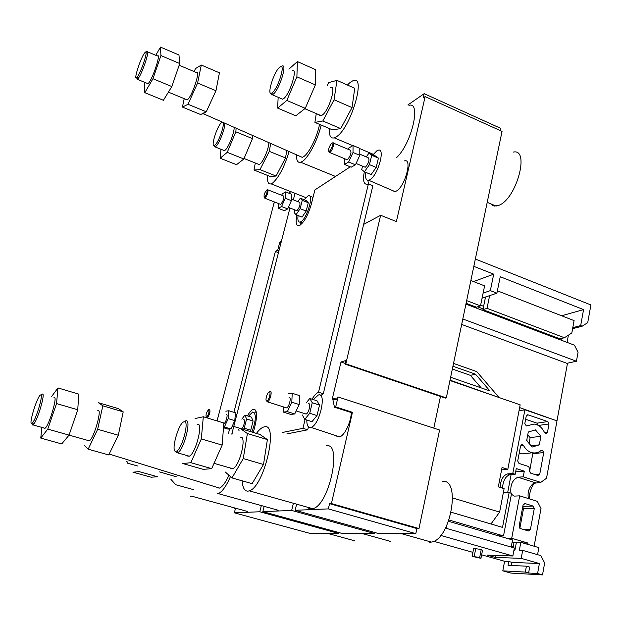 <?xml version="1.0" encoding="UTF-8"?>
<svg xmlns="http://www.w3.org/2000/svg" width="622" height="622" viewBox="0 0 622 622"><rect width="100%" height="100%" fill="white"/><g stroke="black" fill="none" stroke-linecap="round" stroke-linejoin="round"><path stroke-width="0.93" d="M526.989 438.899L527.021 441.052M548.721 335.445L548.868 334.628M483.092 308.877L477.626 306.809M440.726 535.433L512.855 555.99L487.181 555.112L495.322 557.405L521.205 558.369L539.391 563.548L537.587 573.523L542.516 574.907L510.771 573.064L502.794 570.848L504.597 561.285L481.646 554.816M472.914 552.359L433.689 541.296M217.07 420.931L273.983 203.184L275.289 202.29M445.515 528.125L514.355 547.974L512.855 555.99M513.951 550.143L514.938 550.175L516.408 542.291L520.816 542.361L538.854 547.609L537.571 554.668M511.377 546.093L513.243 546.629L511.284 546.582M527.689 544.359L527.938 543.045L522.9 542.967M516.299 542.858L513.951 542.819L513.243 546.629M451.253 512.256L490.968 523.973L499.622 512.093L504.108 488.659L498.315 486.863L502.047 467.487L507.809 469.322L501.596 469.859M470.691 305.931L470.862 305.099M480.635 305.169L483.621 306.304M497.382 290.824L574.083 320.602L572.792 327.662L580.676 325.601L583.568 309.608L561.612 315.758M561.067 340.117L561.363 338.508M580.676 325.601L582.208 326.192L587.728 322.631L590.9 304.943L475.356 259.032M567.085 342.395L568.407 335.172M566.852 363.326L576.438 361.242L578.056 352.277L574.44 345.179L465.925 304.127M290.878 191.677L288.74 193.131M281.377 241.313L279.752 242.277L277.731 250.122L275.383 251.482L233.895 412.308M295.015 193.31L293.335 199.841M229.596 428.962L228.391 433.651M480.969 558.331L482.509 550.369L481.249 549.475L473.684 548.41L472.129 556.363L480.969 558.331L479.694 557.467L472.129 556.363M539.391 563.548L511.984 562.366L508.78 561.464L504.597 561.285M508.78 561.464L508.065 565.305L526.414 566.176L525.326 572.1L502.794 570.848M537.587 573.523L528.599 573.017L525.326 572.1M528.397 498.549C527.301 492.29 528.98 487.236 533.427 483.38L540.759 482.384L546.52 478.256L556.985 420.861L524.898 409.797L519.028 410.769M529.26 498.821C529.369 492.795 531.126 487.485 534.531 482.882M534.127 546.24L541.008 508.477L537.291 501.309L519.673 495.851L511.704 538.31L527.938 543.045M542.516 574.907L544.654 562.964L540.821 555.601L522.682 550.377L519.347 550.291L520.816 542.361M507.809 469.322L520.163 404.836L449.947 380.524M462.822 318.977L576.438 361.242M512.093 542.283L513.951 542.819M521.205 558.369L522.682 550.377M495.703 555.399L495.322 557.405M448.563 521.314L512.528 539.943L511.198 547.065M446.246 528.335L446.829 525.466M304.267 199.483L301.942 198.869M583.568 309.608L500.228 276.743L496.908 293.164L490.346 290.622L493.705 274.178L473.832 266.34M449.037 520.015L503.509 535.915L498.587 535.884M506.743 538.255L511.704 538.31M533.054 506.036L534.298 508.431L530.418 529.516L528.459 530.97L520.217 528.513L519.129 526.158L523.079 504.994L525.038 503.571L533.054 506.036L522.814 506.386L533.108 506.051M499.622 512.093L452.645 497.965M582.208 326.192L572.605 328.688M496.908 293.164L489.623 295.621L487.026 308.349L564.418 337.746L571.828 332.964L572.792 327.662M489.623 295.621L485.525 297.005L482.936 309.663L560.01 338.85L564.418 337.746M275.383 251.482L278.469 252.625M277.731 250.122L278.99 250.588M279.752 242.277L281.012 242.751M475.768 548.456L474.213 556.441M481.249 549.475L479.694 557.467M511.401 565.46L511.984 562.366M528.599 573.017L529.68 567.101L526.414 566.176M540.759 482.384L523.242 476.817L524.307 471.142L516.283 468.568L515.203 474.259L512.777 473.49L524.898 409.797M526.088 425.93L527.285 425.759L526.352 425.984L524.82 423.528L526.22 416.157L527.814 414.781L547.78 421.584L549.001 423.955L547.469 432.274L544.553 432.655M527.285 425.759L534.15 424.041C538.761 424.764 542.213 427.594 544.491 432.531L545.828 433.651L547.469 432.274M541.552 450.211L542.314 450.134L543.737 452.559L539.772 474.104L537.921 475.496L530.698 473.187L529.454 470.792L529.804 468.902L528.568 466.508L518.966 463.413L517.714 461.003L520.56 445.99L522.317 444.59L523.537 445.562L520.575 445.912M542.314 450.134L541.179 450.445C538.605 452.567 535.705 453.345 532.486 452.769C528.677 451.914 525.699 449.512 523.537 445.562M532.199 447.047L539.321 444.847L540.907 436.279L535.41 429.88L528.28 432.026L526.663 440.633L532.199 447.047M503.307 492.849L509.146 492.585L502.522 527.386L490.968 523.973M512.777 473.49L507.466 473.917C503.019 475.566 500.578 480.067 500.127 487.423M473.544 281.564L493.705 274.178M490.346 290.622L483.115 293.118L484.608 285.863L470.862 280.522M485.525 297.005L482.073 298.171M511.105 474.586L507.653 492.671M503.509 535.915L511.579 493.339L509.146 492.585M502.537 488.177C502.98 480.822 505.422 476.32 509.877 474.679L515.203 474.259M504.209 492.857L503.486 491.924M511.408 494.241L514.308 496.107L519.673 495.851M523.242 476.817L517.877 477.214C512.411 479.819 510.102 485.121 510.957 493.145M515.654 471.849L524.307 471.142M519.852 528.288L523.483 508.765L534.298 508.431M482.936 309.663L487.026 308.349M547.78 421.584L536.973 423.154L525.629 419.282M519.222 453.065L521.772 453.904L527.72 453.275M529.524 471.904L532.914 452.847M529.058 443.408L530.146 437.639L540.907 436.279M539.321 444.847L531.118 445.795M530.146 437.639L527.744 434.864M519.634 407.589L556.255 420.612M450.025 380.143L497.818 397.093M557.048 420.495L567.435 363.536L461.679 324.443M466.096 303.295L476.429 307.206L480.495 305.868L483.115 293.118M466.656 300.62L480.495 305.868M522.76 506.673L523.483 508.765M536.973 423.154L538.201 425.339M498.564 396.953L476.732 371.598L453.524 363.403M450.623 377.274L489.926 390.935L475.488 374.187L452.933 366.241M475.488 374.187L470.38 375.361L452.349 369.033M481.218 387.91L470.38 375.361M247.463 415.9C249.515 412.168 251.436 409.984 253.216 409.346L253.333 409.307C256.847 409.315 257.485 414.477 255.253 424.818L253.325 432.469M254.81 412.658L256.116 411.43M289.945 207.997L231.788 434.14M298.747 200.478L297.324 201.404M300.372 225.04L300.123 222.07M350.272 166.82L314.895 189.928L311.257 204.366C307.804 215.966 303.738 223.08 299.058 225.7C296.189 226.027 295.458 222.482 296.849 215.072M367.042 155.865L365.783 156.69M368.449 183.949L367.905 180.357M320.688 395.576L323.308 393.765L372.85 185.745L368.395 183.925L367.54 184.252C363.707 184.703 362.634 180.52 364.329 171.711M323.308 393.765L318.534 392.218L368.395 183.925M312.065 399.192C314.281 395.46 316.435 393.135 318.534 392.218M286.882 433.899L307.727 429.802L302.961 428.325L305.083 419.492M307.727 429.802L308.426 426.863M282.271 432.492L302.961 428.325M267.336 189.78L267.507 189.702C268.525 191.514 267.717 194.313 265.073 198.099L264.21 197.361M280.133 204.172L280.88 204.249C283.562 200.509 284.363 197.726 283.274 195.891L267.989 189.889M266.473 190.215C264.233 193.434 263.549 195.813 264.42 197.345L264.622 197.236C266.861 194.017 267.553 191.638 266.69 190.099L266.473 190.215M332.498 142.943L332.739 142.827C335.017 141.824 332.459 150.819 330.041 152.312L328.805 151.465M346.47 159.481L347.581 159.605C350.87 155.251 351.757 152.102 350.233 150.166L333.454 143.122M331.51 143.433C328.758 147.196 327.996 149.886 329.225 151.496L329.528 151.333C332.28 147.577 333.05 144.887 331.821 143.262L331.51 143.433M269.606 391.697L270.072 391.44C272.654 390.429 270.041 401.182 267.538 401.882L266.449 400.817M270.01 391.456L269.077 392C266.955 392.591 264.731 401.68 266.9 400.887L266.97 400.863C269.101 400.265 271.316 391.129 269.132 391.984L269.077 392M285.801 407.698L286.587 407.892C289.176 407.231 291.718 396.533 289.059 397.505M209.062 409.369L209.365 409.206C210.578 410.885 209.948 413.824 207.476 418.023M223.803 423.551L224.006 423.52C225.98 423.038 228.36 413.63 226.315 414.4M208.518 409.688L208.479 409.704C206.17 412.829 205.493 415.426 206.457 417.494L206.504 417.479C208.821 414.33 209.497 411.733 208.518 409.688M251.887 432.033C256.194 419.897 256.443 413.226 252.641 412.028L248.481 416.219M306.809 420.029C306.763 425.277 308.03 427.765 310.596 427.501L310.946 427.415C319.506 425.471 327.133 391.829 318.371 395.001L313.34 399.604M336.696 436.146L339.55 436.885C344.394 435.898 350.987 422.322 351.321 412.557L334.457 407.216L332.529 397.909L340.996 361.996L345.848 360.503L345 364.088L345.809 363.847L380.648 215.274L396.377 221.556L425.16 96.604L502.055 131.382L446.308 397.909L345.809 363.847M298.086 215.546C297.487 220.211 298.171 222.381 300.146 222.07L300.908 221.72C307.229 218.462 314.367 193.185 308.318 195.58L304.111 199.724M365.829 172.372C365.091 178.055 366.055 180.683 368.737 180.263L369.872 179.75C377.958 175.505 385.772 147.321 378.098 150.244L376.784 150.874L372.928 154.894M392.288 190.449L395.017 191.623L396.237 191.125C404.906 186.95 412.775 158.058 404.525 160.888M184.617 421.413L185.659 420.845C191.887 418.186 184.244 449.395 177.791 452.668L177.021 452.995L175.093 451.036M187.549 456.019L189.243 456.198C195.759 453.92 203.798 421.693 197.26 424.321M184.003 421.786L183.925 421.809C178.32 423.022 170.265 453.049 176.073 451.269L176.78 450.966C182.674 447.949 189.694 419.376 184.003 421.786M224.783 123.195C225.335 128.008 219.325 143.604 215.857 146.395L215.111 146.916L213.781 145.494M223.275 150.182L224.441 150.648L225.195 150.135C228.647 147.445 234.533 132.447 234.136 127.316M222.466 122.176L221.292 122.822C216.681 126.802 210.252 148.308 214.574 145.361L215.095 144.965C218.905 141.909 225.133 123.778 222.87 122.347M281.727 66.22L282.209 66.002C287.457 63.677 279.558 89.078 273.47 94.039L271.41 94.902L270.508 93.075M281.051 98.525L282.738 99.24L283.857 98.486C290.233 93.456 298.062 67.479 292.293 70.628M279.294 67.604C273.385 72.766 266.34 96.667 271.837 92.997L272.615 92.406C278.182 87.842 285.42 64.587 280.639 66.702L279.294 67.604M42.187 394.13L42.405 394.053C45.694 392.56 37.81 419.757 33.58 424.383L32.779 425.098L31.932 423.59M44.092 428.301L45.009 428.301C49.146 425.79 58.227 394.667 54.005 397.606M40.484 395.024C37.149 396.292 28.215 425.549 31.839 423.419L32.577 422.758C36.434 418.513 43.664 393.602 40.679 394.947L40.484 395.024M147.002 51.424L147.227 51.323C150.058 50.024 142.119 73.769 138.107 78.582L137.415 79.336L136.56 77.742M147.087 83.325L147.989 83.698L148.705 82.967C153.152 77.812 161.285 52.45 157.374 55.98L147.709 51.883M144.576 52.979C140.261 58.491 132.743 82.718 137.058 77.26L137.268 76.996C140.93 72.564 148.199 50.825 145.626 51.999L144.576 52.979M216.798 487.726L219.457 488.099C222.466 486.808 225.63 482.532 228.966 475.255M231.485 468.817L231.633 468.389M121.92 410.979L118.507 408.67L98.494 402.729L102.817 405.808L123.203 411.85L119.751 409.517M84.141 445.212L88.168 449.185L108.71 454.939L118.312 435.237L123.203 411.85M184.213 98.665L182.433 107.07L200.393 114.432L203.262 113.709L206.279 111.797L215.951 90.742L219.434 72.813L201.295 65.053L195.471 68.583L194.134 71.577M299.509 156.138L302.284 157.358L303.909 156.472C309.336 152.833 317.57 135.977 319.506 124.346M319.654 115.397L319.49 114.969M232.612 433.876L232.06 434.039M242.191 480.829C242.627 487.788 244.563 491.232 247.991 491.162L249.305 490.859C264.443 486.785 279.2 421.459 264.062 426.917L263.378 427.12C261.209 427.936 258.892 430.027 256.419 433.41M308.45 508.158L311.311 508.967L312.765 508.71C329.466 505.282 342.738 441.153 326.107 445.912M329.372 128.536C328.991 135.65 330.632 138.76 334.302 137.866L336.673 136.599C350.909 127.572 366.412 74.788 353.249 80.557L350.248 82.298L347.434 85.035M296.515 154.816C296.367 160.554 297.775 163.042 300.745 162.28L302.681 161.238C308.8 157.133 318.029 139.196 321.177 125.053M267.577 175.443C267.079 181.725 268.245 184.532 271.075 183.848L272.685 182.985C278.975 177.301 284.433 166.82 289.075 151.535M513.523 152.056C530.045 148.518 516.633 198.504 499.116 205.221L494.303 206.092L492.282 205.33L490.641 203.783M186.133 99.458L187.23 99.909L188.023 99.225C192.921 94.357 200.797 69.283 196.412 72.541L179.159 65.224M88.207 440.78L89.296 440.835C94.023 438.557 102.607 407.791 97.802 410.497M319.319 114.891L321.201 115.7L322.406 114.992C329.201 110.249 336.782 84.584 330.57 87.461M257.811 164.014L259.11 164.535L259.926 164.06C263.355 161.673 268.844 148.541 268.875 142.632M230.832 468.467L232.706 468.7C239.781 466.648 247.323 434.817 240.232 437.204M241.313 428.83L241.46 428.799C243.497 428.348 245.822 418.987 243.715 419.733M305.285 413.848L306.102 414.05C308.776 413.42 311.249 402.792 308.512 403.725M364.406 166.929L365.557 167.077C368.908 162.777 369.779 159.652 368.17 157.693L359.811 154.178M296.329 210.477L297.106 210.563C299.835 206.869 300.62 204.102 299.462 202.243L291.461 199.11M302.331 414.967L304.733 419.383L311.995 421.654L317.01 415.589L319.521 405.07L316.987 400.778L309.779 398.453L306.148 402.963M249.811 431.411L250.752 430.199L253.084 420.977L251.358 417.098L244.897 415.107L241.841 419.158M362.517 166.144L361.685 169.581L364.422 171.789L371.116 174.557L376.178 167.442L378.401 158.105L375.556 156.005L368.9 153.199L366.311 156.907M294.774 209.871L294.105 212.506L296.041 214.753L302.082 217.101L306.195 211.045L308.294 202.741L306.273 200.579L300.263 198.208L297.961 201.652M333.244 399.853L336.751 399.238L337.241 397.147L338.041 396.953L439.591 430.02L418.987 528.537L331.425 503.563L329.551 503.657L328.346 508.897L295.155 510.289L296.469 504.792M338.041 396.953L335.701 406.936L352.441 412.316L331.425 503.563M334.457 407.216L335.701 406.936M261.209 506.067L259.802 511.758L234.362 512.823L235.427 508.594M293.242 503.882L291.679 510.429L262.849 511.634L264.023 506.852M351.321 412.557L352.441 412.316M276.984 510.437L278.166 510.234L218.26 493.627C222.155 491.924 226.229 486.241 230.474 476.592M246.918 511.735L247.89 511.564L191.172 496.037L190.301 496.239M291.679 510.429L374.46 533.489L341.82 533.365L262.849 511.634M259.802 511.758L338.36 533.357L309.445 533.248L234.362 512.823M407.892 104.939L424.165 93.665L500.772 128.389L500.313 130.589M176.306 476.779L159.59 471.911M255.3 163.011L254.009 170.039L269.909 176.368L276.098 176.057L285.514 157.941L286.765 150.516M316.287 113.593L314.903 122.394L332.498 129.858L340.732 128.599L352.036 107.583L354.727 88.27L336.953 80.386L328.735 82.578L327.009 85.898M267.398 439.591L259.973 434.483L240.341 428.535L247.393 433.55L267.398 439.591L263.503 464.486L252.112 483.652L231.998 477.929L243.256 458.562L247.393 433.55M216.899 85.867L218.501 77.61M201.956 113.733L204.669 112.52M208.875 106.152L213.33 96.457M111.284 449.659L115.708 440.586M119.642 428.877L121.896 418.108M295.155 510.289L378.394 533.505L415.815 533.645L416.888 528.544L418.987 528.537M328.346 508.897L415.815 533.645M234.191 508.563L235.357 508.882M374.46 533.489L374.685 532.471M338.36 533.357L338.562 532.471M446.308 397.909L445.399 398.096L345 364.088M440.477 396.432L433.798 428.138M424.165 93.665L423.17 97.973L425.16 96.604M396.517 157.661C411.593 143.939 421.615 100.896 408.903 105.39M361.864 533.443L390.608 541.412L389.224 541.537M442.188 481.436C461.384 477.921 450.725 539.764 431.349 542.081L429.654 542.236M327.327 533.311L354.765 540.821L353.623 540.93M217.195 493.876L218.26 493.627M88.168 449.185L97.654 429.289L118.312 435.237M97.654 429.289L102.817 405.808M182.433 107.07L188.015 104.278L197.594 83.021L201.295 65.053M197.594 83.021L215.951 90.742M188.015 104.278L206.279 111.797M170.949 479.422L175.808 484.748L193.73 489.701M243.256 458.562L263.503 464.486M225.257 471.981L231.998 477.929M314.903 122.394L322.849 120.979L334.061 99.753L336.953 80.386M334.061 99.753L352.036 107.583M322.849 120.979L340.732 128.599M254.009 170.039L259.957 169.619L269.287 151.34L270.694 143.433M269.287 151.34L285.514 157.941M259.957 169.619L276.098 176.057M145.043 82.485L144.623 83.706L144.802 92.662L163.415 100.282L171.835 86.567L152.965 78.722L160.935 55.56L160.484 47.093L155.772 55.304M171.835 86.567L179.735 63.545L160.935 55.56M144.802 92.662L152.965 78.722M179.735 63.545L178.965 55L160.484 47.093M41.861 427.664L40.757 438.082L61.71 443.937L69.058 435.128L77.742 409.766L56.54 403.561L57.978 387.934L51.377 396.836M77.742 409.766L78.776 394.13L57.978 387.934M89.296 440.835L47.777 429.102L56.54 403.561M40.757 438.082L47.777 429.102M278.158 97.289L277.63 108.088L295.792 115.785L305.27 108.337L315.362 84.911L315.603 69.664L297.386 61.578L288.911 69.143M315.362 84.911L296.888 76.817L297.386 61.578M305.27 108.337L286.82 100.445L296.888 76.817M277.63 108.088L286.82 100.445M221.004 149.272L220.141 158.221L236.5 164.713L243.84 158.983L252.446 138.605L235.824 131.81L236.135 128.194M252.446 138.605L252.664 135.479M243.84 158.983L227.248 152.343L235.824 131.81M220.141 158.221L227.248 152.343M211.682 468.638L190.861 462.69L182.829 463.546L203.285 469.361L211.682 468.638L222.171 445.088L223.842 422.983L203.316 416.763L195.106 418.544M222.171 445.088L201.31 438.93L203.316 416.763M190.861 462.69L201.31 438.93M157.506 476.732L139.04 471.608L132.968 472.191L151.138 477.214L157.506 476.732M137.719 466.01L127.323 463.11M126.499 461.602L126.966 461.407L127.65 462.993M329.551 503.657L416.888 528.544M393.92 191.677L394.449 191.382M363.637 224.41L380.648 215.274M336.681 399.262L332.529 397.909M345.163 363.411L340.996 361.996M296.041 214.753L300.131 208.681L302.245 200.362L300.263 198.208M302.245 200.362L308.294 202.741M300.131 208.681L306.195 211.045M364.422 171.789L369.46 164.636L376.178 167.442M369.46 164.636L371.707 155.29L378.401 158.105M371.707 155.29L368.9 153.199M238.576 429.507L239.081 430.735M243.295 429.437L244.228 428.216L250.752 430.199M244.228 428.216L246.576 418.979L253.084 420.977M246.576 418.979L244.897 415.107M304.733 419.383L309.725 413.28L317.01 415.589M309.725 413.28L312.252 402.745L319.521 405.07M312.252 402.745L309.779 398.453M223.485 427.757L227.963 429.102L231.026 428.846L234.789 420.635L235.435 412.783L228.873 410.761L225.833 411.158M223.547 426.933L231.026 428.846M224.433 426.855L228.188 418.622L234.789 420.635M228.188 418.622L228.873 410.761M283.624 407.013L283.368 412.091L290.699 414.392L294.735 413.964L299.205 404.533L299.563 395.631L292.216 393.275L288.204 393.874M283.368 412.091L287.356 411.647L294.735 413.964M287.356 411.647L291.811 402.177L299.205 404.533M291.811 402.177L292.216 393.275M266.97 400.863L267.53 401.882L286.587 407.892M344.479 158.657L344.417 164.402L351.173 167.194L355.457 164.814L359.811 155.337L359.804 148.363L353.039 145.509L348.771 148.044L348.196 149.311M344.417 164.402L348.654 161.992L355.457 164.814M348.654 161.992L353.008 152.491L359.811 155.337M353.008 152.491L353.039 145.509M332.739 142.827L331.821 143.262M278.594 203.581L278.298 208.331L284.394 210.695L287.698 208.906L291.384 200.665L291.718 194.305L285.615 191.895L282.334 193.8L281.68 195.261M278.298 208.331L281.564 206.527L287.698 208.906M281.564 206.527L285.249 198.262L291.384 200.665M285.249 198.262L285.615 191.895M267.507 189.702L266.69 190.099M524.121 503.602L525.038 503.571M530.418 529.516L523.631 529.532M535.301 482.742L517.877 477.214M526.865 415.053L528.156 414.851M538.411 425.456L549.001 423.955M543.737 452.559L532.922 453.695M539.772 474.104L534.757 474.485M507.466 473.917L509.877 474.679M533.427 483.38L534.523 482.493M521.516 444.683L522.317 444.59M521.772 453.904L532.486 452.769M527.168 414.882L527.814 414.781M255.424 410.03L253.216 409.346M264.42 197.345L264.84 198.224L280.631 204.374M329.225 151.496L329.683 152.507L347.208 159.792M208.479 409.704L209.319 409.222M310.946 427.415L339.55 436.885M309.981 196.202L313.029 197.353M183.925 421.809L185.574 420.869M215.111 146.916L224.441 150.648M214.574 145.361L215.282 146.831M272.374 94.808L282.738 99.24M271.837 92.997L272.623 94.684M137.415 79.336L147.989 83.698M137.058 77.26L137.882 78.87M109.145 454.044L219.457 488.099M334.302 137.866L352.783 145.665M359.804 148.619L373.348 154.334M300.745 162.28L335.522 176.454M271.075 183.848L305.736 197.547M496.162 206.115L487.213 202.337M168.414 92.142L187.23 99.909M304.827 108.695L321.201 115.7M244.049 158.501L259.11 164.535M356.072 163.469L365.184 167.256M288.375 207.383L296.857 210.687M296.181 410.917L306.102 414.05M232.317 426.031L241.46 428.799M214.046 463.336L232.706 468.7M431.349 542.081L401.198 533.59M249.305 490.859L312.765 508.71M203.262 113.709L302.284 157.358M145.626 51.999L147.227 51.323M32.577 422.758L33.58 424.383M40.679 394.947L42.405 394.053M33.059 424.919L45.009 428.301M280.639 66.702L282.209 66.002M176.78 450.966L177.791 452.668M177.511 452.824L189.243 456.198M368.737 180.263L395.017 191.623M300.146 222.07L302.494 223.018"/></g></svg>
